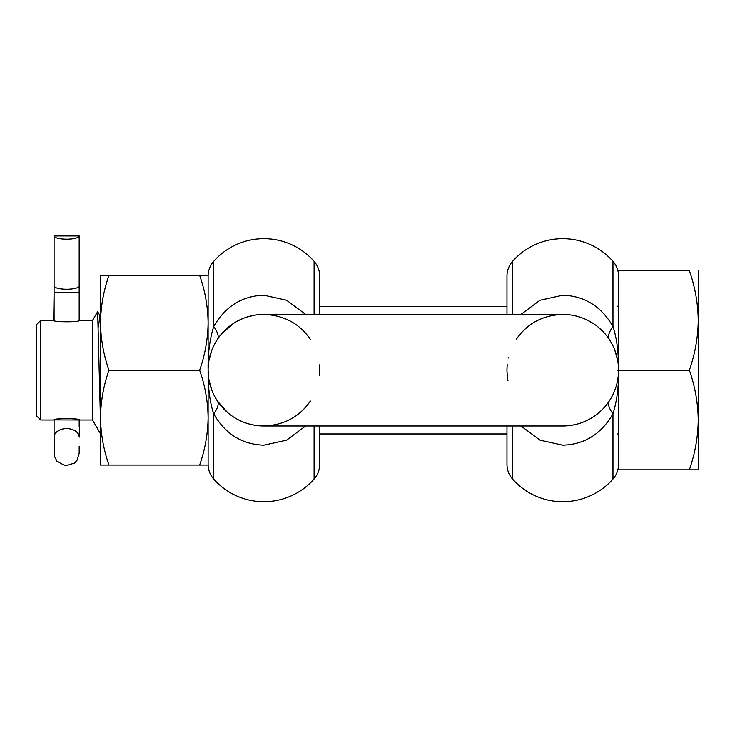 <?xml version="1.0" encoding="UTF-8"?>
<svg xmlns="http://www.w3.org/2000/svg" width="735" height="735" viewBox="0 0 735 735"><rect width="100%" height="100%" fill="white"/><g stroke="black" fill="none" stroke-linecap="round" stroke-linejoin="round"><path stroke-width="1.1" d="M54.087 235.953A12.55 3.252 0 0 0 66.637 239.206A12.55 3.252 0 0 0 79.187 235.953L54.087 235.953L54.087 292.493L79.187 292.493L79.187 320.488L79.187 260.208M79.187 446.182L79.187 453.274L76.973 460.395L74.419 463.123L65.378 465.76L57.036 461.36L54.463 456.316L54.087 437.169A12.55 8.581 180 0 1 54.859 434.21A12.55 8.581 -0 0 1 66.637 428.588A12.55 8.581 180 0 1 78.415 434.21A12.55 8.581 180 0 1 79.187 437.169L79.591 420.007C80.391 418.16 52.883 418.151 53.683 420.007L40.737 420.007L40.737 320.387L53.683 320.387C52.883 322.242 80.391 322.242 79.591 320.387L92.536 320.387L97.663 311.649L100.511 421.789M79.187 426.511L79.187 419.906M54.087 260.208L54.087 285.998A12.55 3.252 0 0 0 66.637 289.241A12.55 3.252 0 0 0 79.187 285.998L79.187 235.953M54.087 320.488L54.087 292.493L53.683 320.387M79.187 420.007L54.087 419.906L54.087 446.182M79.591 420.007L92.536 420.007L92.536 320.387M40.737 420.007L36.75 416.028L36.75 324.374L40.737 320.387M100.511 317.18L99.813 315.958L98.472 326.91M698.25 365.571L698.25 361.335M698.25 379.067L698.25 377.965M689.356 469.821C695.044 453.587 698.011 436.976 698.25 420.007L698.25 469.821L618.548 469.821L618.548 270.572L689.356 270.572C695.044 286.815 698.011 303.417 698.25 320.387L698.25 270.572M698.25 423.994L698.25 420.007C698.011 403.037 695.044 386.435 689.356 370.201L618.548 370.201C618.87 386.215 617.005 400.768 612.972 413.86C608.791 408.072 607.551 403.791 609.251 401.034L611.74 396.909M689.356 370.201C695.044 353.958 698.011 337.356 698.25 320.387L698.25 420.08M698.25 313.882L698.25 311.125M698.25 329.767L698.25 326.946M208.768 378.801L208.106 370.201C207.959 387.648 209.815 402.201 213.683 413.86C217.854 408.072 219.094 403.8 217.404 401.034L214.914 396.909M208.281 374.666L208.933 379.802M596.921 414.31L592.566 417.361M586.006 420.916L582.846 422.248M577.324 424.058L572.381 425.152M565.472 425.923L562.762 425.988A55.786 55.786 0 0 0 618.548 370.201C618.695 352.754 616.84 338.201 612.972 326.533C608.8 332.321 607.56 336.602 609.251 339.359L611.74 343.484M614.736 349.924L617.602 359.957M564.471 314.433L569.846 314.865M575.312 315.839L579.75 317.061M586.852 319.872L592.768 323.161M597.987 326.937L603.747 332.358M617.437 359.103L617.281 358.377M617.758 370.422L618.548 370.422L618.548 369.319M617.143 382.65L617.281 382.053M617.363 358.763L617.152 357.789M618.034 362.631L618.144 363.476M512.552 425.988L512.552 479.036A66.949 66.949 0 0 0 612.972 479.036A22.316 22.316 0 0 0 618.548 464.272M521.032 425.988L540.023 440.164L562.762 445.171C584.481 444.519 601.221 434.082 612.972 413.86L612.972 479.036M506.975 276.121L506.975 314.405L506.975 276.121A22.316 22.316 0 0 1 512.552 261.357A66.949 66.949 0 0 1 612.972 261.357A22.316 22.316 0 0 1 618.548 276.121M258.518 314.672L263.893 314.405C284.05 315.232 299.54 323.547 310.381 339.359M310.381 401.034C299.503 416.874 284.004 425.197 263.893 425.988L256.956 425.556M319.431 364.891L319.431 375.475M319.679 433.953L506.975 433.953L506.975 464.272L506.975 425.988M305.613 425.988L286.678 440.136L263.893 445.171C242.1 444.464 225.36 434.036 213.683 413.86L213.683 479.036A66.949 66.949 0 0 0 314.102 479.036A22.316 22.316 0 0 0 319.679 464.272L319.679 425.988M208.106 430.94L208.106 370.201A55.786 55.786 0 0 0 263.893 425.988A55.786 55.786 0 0 1 208.106 370.201L208.106 275.359L108.982 275.359C103.561 290.812 100.732 306.624 100.511 322.775C100.732 338.936 103.561 354.739 108.982 370.201L199.635 370.201C205.056 354.739 207.876 338.936 208.106 322.775L208.106 322.775C207.876 306.624 205.056 290.812 199.635 275.359L208.106 275.359L208.106 276.121A22.316 22.316 0 0 1 213.683 261.357A66.949 66.949 0 0 1 314.102 261.357A22.316 22.316 0 0 1 319.679 276.121L319.679 314.405M209.503 382.632L209.337 381.851M213.683 479.036A22.316 22.316 0 0 1 208.106 464.272M208.106 369.714L208.106 370.201C207.784 354.196 209.64 339.644 213.683 326.533C217.863 332.33 219.103 336.602 217.404 339.359L215.327 342.749M305.622 314.405L286.632 300.238L263.893 295.222C242.173 295.874 225.434 306.311 213.683 326.533L213.683 261.357M507.242 364.698L507.095 366.544M506.994 371.754L507.554 378.249M506.975 370.201L506.985 371.386M507.012 368.134L506.975 369.631M254.053 425.115L248.66 423.865M242.339 421.651L237.341 419.262M234.171 417.416L233.454 416.956M227.666 412.62L217.404 401.034M211.919 390.478L209.052 380.473M208.519 376.981L208.639 377.928M208.483 376.697L208.878 379.462M208.115 368.924L208.501 363.503M208.189 367.059L208.437 364.091M208.951 360.499L208.749 361.703M208.611 362.713L208.492 363.641M209.503 357.789L209.337 358.533M209.282 358.79L209.034 360.04M208.106 370.201A55.786 55.786 0 0 1 263.893 314.405A55.786 55.786 0 0 0 208.106 370.201L208.106 370.1M208.519 363.366L208.676 362.226M209.025 360.086L211.836 350.136M221.722 333.672L234.052 323.06M237.451 321.076L243.285 318.356M247.998 316.721L255.55 315.039M512.552 479.036A22.316 22.316 0 0 1 506.975 464.272M521.032 314.405L539.986 300.248L562.762 295.222C584.555 295.929 601.294 306.366 612.972 326.533L612.972 261.357M507.958 380.629L507.6 378.562M263.893 425.988L562.762 425.988A55.786 55.786 0 0 0 618.548 370.201A55.786 55.786 0 0 0 562.762 314.405L263.893 314.405M508.455 357.44L508.326 358M507.214 364.973L507.049 367.224M507.049 367.325L507.003 368.29M516.273 339.359C527.151 323.519 542.65 315.205 562.762 314.405A55.786 55.786 0 0 1 618.548 370.201L618.548 370.504M618.512 372.36L618.539 371.478M108.982 370.201C103.561 385.654 100.732 401.466 100.511 417.618C100.732 433.779 103.561 449.581 108.982 465.044L199.635 465.044C205.056 449.581 207.876 433.779 208.106 417.618C207.876 401.466 205.056 385.654 199.635 370.201M108.982 465.044L100.511 465.044L100.511 275.359L108.982 275.359M208.106 417.618L208.106 465.044L199.635 465.044M100.511 384.984L100.511 361.758M100.511 420.962L100.511 417.351M314.102 425.988L314.102 479.036M314.102 314.405L314.102 261.357M512.552 261.357L512.552 314.405M617.556 306.44L618.548 305.448M319.679 306.44L506.975 306.44M92.536 420.007L100.511 433.815M100.162 315.958L97.663 311.649M100.511 314.764L99.813 315.958M617.556 433.953L618.548 434.955M217.284 400.86L215.024 397.111M211.946 390.542L209.062 380.5M209.043 359.985L211.845 350.099M215.456 342.51L217.248 339.588M611.676 397.038L609.388 400.832M609.37 339.533L611.63 343.282M614.708 349.851L617.602 359.929"/></g></svg>
